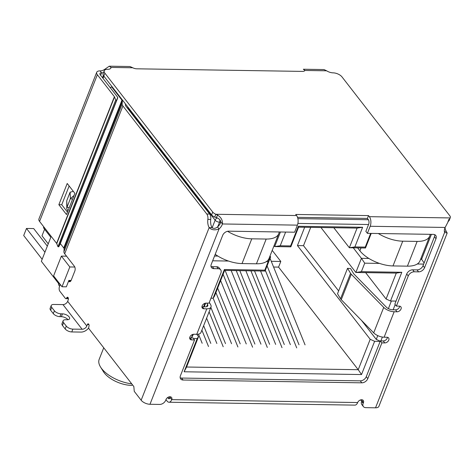 <?xml version="1.0" encoding="UTF-8"?>
<svg xmlns="http://www.w3.org/2000/svg" width="474" height="474" viewBox="0 0 474 474"><rect width="100%" height="100%" fill="white"/><g stroke="black" fill="none" stroke-linecap="round" stroke-linejoin="round"><path stroke-width="0.71" d="M271.258 261.304L280.804 261.452L278.576 267.111L273.575 267.034M278.576 267.111L358.226 369.702L186.578 367.018L184.113 371.776L361.526 374.549L374.62 341.316L370.206 339.295L358.226 369.702L361.526 374.549M58.883 282.723L58.735 283.102A3.448 2.376 142.2 0 0 58.889 285.259L59.617 286.195M66.556 256.185L61.389 256.102L53.592 275.904L62.017 286.758L66.342 286.823L68.866 280.412L71.112 280.448M127.577 108.327L127.82 107.717L215.131 220.173L212.127 227.798M128.039 107.254A3.448 2.376 142.2 0 0 127.82 107.717M43.75 226.809L43.608 227.17A3.448 1.629 21.5 0 0 43.934 228.391L50.825 237.267L41.356 261.31L58.598 283.523M353.26 247.807L361.425 258.324L355.856 272.473L396.282 273.101L386.085 298.987L390.499 301.002L401.81 272.289L361.384 271.661L364.725 263.171L379.496 263.402M417.268 263.994L423.667 264.095M390.499 301.002L396.045 301.091M380.871 340.901L382.388 337.055M393.13 309.789L395.192 304.557M380.166 341.399L374.62 341.316M186.578 367.018L198.559 336.611L197.208 338.537L184.113 371.776M197.208 338.537L193.404 338.477M204.993 303.301L203.607 306.82M192.74 334.419L191.354 337.938M210.977 298.193L213.081 298.229L214.432 296.303L224.629 270.417L224.392 269.516L213.081 298.229M266.299 261.636L268.166 261.66L264.818 270.15L224.392 269.516M212.66 260.795L228.527 261.044M370.656 233.398L365.258 247.102L354.878 246.936L362.622 227.277L298.347 226.27L290.598 245.935L280.223 245.769L285.621 232.07M361.384 271.661L355.856 272.473L320.957 227.526M269.973 256.061L270.63 256.908L265.055 271.051L264.818 270.15M74.809 267.034L69.814 266.957L61.389 256.102M62.017 286.758L69.814 266.957M424.111 262.963L421.599 259.266L431.411 234.346M420.942 258.419L421.599 259.266L420.616 259.254M364.725 263.171L361.425 258.324L368.855 258.443M396.282 273.101L401.81 272.289M380.243 341.209L376.261 339.39L377.748 335.61M388.384 308.615L391.376 301.02M191.502 337.938L193.386 334.265M204.193 306.832L205.645 303.147M224.629 270.417L265.055 271.051M269.647 256.89L270.63 256.908L268.166 261.66M217.886 256.079L214.538 256.031M280.223 245.769L274.695 246.581L280.442 231.987M290.598 245.935L290.835 246.836L274.695 246.581L274.037 245.733M290.835 246.836L298.579 227.176L357.094 228.089L362.622 227.277M298.347 226.27L298.579 227.176M357.094 228.089L349.35 247.748L333.803 227.727M354.878 246.936L349.35 247.748L365.49 248.003L365.258 247.102M371.243 233.409L365.49 248.003M365.62 272.621L386.085 298.987M272.206 250.379L280.804 261.452M370.206 339.295L297.447 245.579L304.664 227.271M338.632 290.923L303.502 245.674L310.713 227.366M376.261 339.39L361.544 320.436M196.746 334.277L198.559 336.611M131.731 383.839A26.384 12.46 -158.5 0 1 100.553 367.048L103.427 371.675A21.212 10.019 -158.5 0 0 131.482 385.38L132.637 385.007M297.447 245.579L303.502 245.674M100.553 367.048A26.384 12.46 -158.5 0 1 99.179 359.333L103.735 347.78M267.093 265.878L299.011 344.782M305.06 344.876L270.062 258.342M296.712 347.904L265.339 270.34M254.514 270.885L284.311 344.557M282.006 347.673L250.93 270.832M290.361 344.651L260.564 270.98M239.814 270.654L269.605 344.325M275.661 344.42L245.864 270.749M267.306 347.448L236.23 270.601M225.114 270.423L254.905 344.094M260.961 344.189L231.164 270.518M252.606 347.217L223.106 274.28M217.661 288.115L240.205 343.863M246.261 343.958L220.629 280.578M237.907 346.986L215.901 292.577M202.161 343.271L198.47 334.146M203.642 325.697L210.806 343.407M216.861 343.502L206.611 318.161M208.507 346.524L201.888 330.159M210.853 307.395L225.506 343.632M231.561 343.727L213.128 298.164M223.207 346.755L209.093 311.856M279.162 231.964A25.869 12.217 -158.5 0 1 278.765 233.729A25.869 12.217 -158.5 0 1 266.187 239.044L251.777 238.819A25.869 12.217 -158.5 0 1 227.567 231.288M47.335 246.136L33.69 228.563L26.485 228.45L23.7 235.525L42.15 259.29M44.935 252.215L26.485 228.45M44.592 229.238L42.002 235.809L48.235 243.837M215.214 254.307A25.869 12.217 21.5 0 0 242.024 263.574L256.44 263.799A25.869 12.217 21.5 0 0 269.019 258.478L278.765 233.729M361.016 247.932L359.89 250.799A25.869 12.217 21.5 0 0 392.993 265.932L407.409 266.157A25.869 12.217 21.5 0 0 419.988 260.842L429.734 236.088A25.869 12.217 -158.5 0 1 417.156 241.408L402.746 241.183A25.869 12.217 -158.5 0 1 378.323 233.516M430.131 234.328A25.869 12.217 -158.5 0 1 429.734 236.088M359.89 250.799L357.621 247.878M64.114 248.951A3.448 1.629 21.5 0 0 63.735 247.973L121.96 100.168A3.448 1.629 -158.5 0 1 122.339 101.152L64.114 248.951L63.919 251.812A6.897 3.259 21.5 0 0 64.683 253.774L74.388 266.281A3.448 1.896 90.9 0 1 74.809 271.081L71.183 280.276A3.448 1.896 -89.1 0 1 69.601 281.752A3.448 1.896 -89.1 0 1 68.57 281.165M68.404 298.715L65.904 298.679A1.724 0.948 -89.1 0 1 65.371 298.371L59.908 291.326A3.448 1.896 -89.1 0 1 59.487 286.527L60.281 284.519M65.904 298.679A1.724 0.948 -89.1 0 0 66.692 297.939A1.724 0.948 90.9 0 1 67.486 297.204A1.724 0.948 90.9 0 1 68.309 298.134A1.724 0.948 90.9 0 1 68.226 299.912L67.669 301.328L86.819 325.988L87.376 324.577A1.724 0.948 90.9 0 1 88.164 323.837A1.724 0.948 90.9 0 1 88.988 324.773A1.724 0.948 90.9 0 1 88.905 326.55A1.724 0.948 -89.1 0 0 89.112 328.95L133.84 386.559L134.261 391.364L141.151 400.24A6.897 3.259 21.5 0 0 149.98 404.275L159.708 404.429A5.173 3.567 142.2 0 0 165.704 400.252L165.983 399.546A3.448 2.376 -37.8 0 1 168.673 396.999A3.448 2.376 -37.8 0 1 171.588 397.473A3.448 2.376 -37.8 0 1 171.748 399.635A6.038 3.312 90.9 0 1 168.969 402.219A6.038 3.312 90.9 0 1 167.115 401.134L165.947 399.629M207.861 219.397L210.74 219.438A8.621 4.734 -89.1 0 0 212.032 227.656L209.153 227.615A8.621 4.734 90.9 0 1 207.861 219.397A5.173 2.838 -89.1 0 0 206.777 213.999L122.902 105.969A6.897 3.259 -158.5 0 1 122.144 104.007L122.339 101.152M445.015 227.757A8.621 4.734 -89.1 0 0 446.235 231.318L447.172 233.024L444.618 232.42A8.621 5.949 -37.8 0 1 445.163 227.449L450.11 217.933A5.173 2.441 21.5 0 0 450.3 217.613A5.173 2.441 21.5 0 0 449.808 215.783L341.979 76.889A6.897 3.259 21.5 0 0 333.151 72.854A6.897 3.259 -158.5 0 1 326.622 70.804L324.032 69.565L303.342 69.234L304.936 70.466A5.173 2.441 -158.5 0 1 302.477 71.402L136.737 68.807A5.173 2.441 -158.5 0 1 132.75 67.77L129.959 66.52L109.257 66.194M68.582 281.129L70.679 281.165M70.946 280.768L70.561 280.436M121.96 100.168L111.704 86.967L110.092 87.489M111.704 86.967L112.291 86.973M60.34 243.595L63.735 247.973M125.48 103.96L125.403 105.032A3.448 1.629 -158.5 0 0 125.782 106.016L209.656 214.047L206.777 213.999M210.74 219.438A5.173 2.838 -89.1 0 0 209.656 214.047M149.98 404.275L219.065 228.895L217.536 226.922A8.621 5.949 142.2 0 0 220.89 221.992L222.419 223.965A8.621 5.949 -37.8 0 1 219.065 228.895C214.941 230.488 211.641 230.062 209.153 227.615L141.151 400.24M71.781 331.942L72.895 329.116A5.173 2.441 -158.5 0 1 66.277 326.088L65.163 328.92A5.173 2.441 21.5 0 0 71.781 331.942L81.007 332.09A7.501 5.173 -37.8 0 0 88.733 327.807M72.895 329.116L82.121 329.258A4.053 2.797 142.2 0 0 86.819 325.988M82.121 329.258L62.971 304.598A4.053 2.797 142.2 0 0 67.669 301.328M62.971 304.598L53.752 304.456A5.173 2.441 21.5 0 0 51.233 305.517A5.173 2.441 21.5 0 0 51.725 307.348L54.403 310.802A5.173 2.441 21.5 0 0 61.028 313.824L62.467 313.847A5.173 2.441 -158.5 0 1 67.663 315.583A5.173 2.441 -158.5 0 1 69.577 318.706A5.173 2.441 -158.5 0 1 67.059 319.766L65.619 319.743A5.173 2.441 21.5 0 0 63.101 320.809A5.173 2.441 21.5 0 0 63.593 322.634L66.277 326.088M168.969 402.219L354.89 405.128A6.038 3.312 -89.1 0 0 357.663 402.545A3.448 2.376 -37.8 0 1 360.359 399.997A3.448 2.376 -37.8 0 1 363.274 400.471A3.448 2.376 -37.8 0 1 363.428 402.633L363.149 403.338A5.173 3.567 142.2 0 0 363.386 406.579A5.173 3.567 142.2 0 0 365.804 407.652L375.532 407.806A6.897 3.259 21.5 0 0 378.886 406.384L447.178 233.03M446.235 231.318L444.357 231.294M217.536 226.922C215.457 228.557 213.62 228.8 212.032 227.656M445.163 227.449L370.182 226.276L367.397 233.344L433.331 234.375A5.173 3.567 -37.8 0 1 435.748 235.448A5.173 3.567 -37.8 0 1 435.985 238.689L424.562 267.686A5.173 3.567 -37.8 0 1 418.572 271.857L414.246 271.792A5.173 3.567 142.2 0 0 408.25 275.969L396.382 306.091L399.268 306.139A3.448 2.376 -37.8 0 1 400.874 306.85A3.448 2.376 -37.8 0 1 400.465 309.996A3.448 2.376 -37.8 0 1 397.034 311.797L394.155 311.75A8.621 4.07 -158.5 0 1 383.721 307.395L373.696 332.855A8.621 4.07 21.5 0 0 384.124 337.21L387.009 337.257A3.448 2.376 -37.8 0 1 388.621 337.968A3.448 2.376 -37.8 0 1 388.212 341.108A3.448 2.376 -37.8 0 1 384.781 342.915L381.896 342.868L367.8 378.649A5.173 3.567 -37.8 0 1 361.804 382.826L183.094 380.029A5.173 3.567 -37.8 0 1 180.677 378.963A5.173 3.567 -37.8 0 1 180.44 375.722L194.536 339.935L191.656 339.894A3.448 2.376 -37.8 0 1 190.044 339.177A3.448 2.376 -37.8 0 1 190.453 336.036A3.448 2.376 -37.8 0 1 193.884 334.235L196.763 334.277A8.621 4.07 21.5 0 0 200.958 332.505L210.989 307.045A8.621 4.07 -158.5 0 1 206.794 308.823L203.915 308.775A3.448 2.376 -37.8 0 1 202.303 308.064A3.448 2.376 -37.8 0 1 202.712 304.918A3.448 2.376 -37.8 0 1 206.143 303.117L209.022 303.164L220.89 273.036A5.173 3.567 142.2 0 0 220.653 269.795A5.173 3.567 142.2 0 0 218.236 268.728L213.916 268.657A5.173 3.567 -37.8 0 1 211.499 267.585A5.173 3.567 -37.8 0 1 211.262 264.35L222.685 235.353A5.173 3.567 -37.8 0 1 228.681 231.176L294.615 232.207L297.399 225.138A6.897 3.786 -89.1 0 0 296.564 215.534L215.806 214.272L217.661 215.149C221.168 217.43 222.756 220.369 222.419 223.965L297.399 225.138M51.233 305.517L50.12 308.349A5.173 2.441 21.5 0 0 50.611 310.174L51.725 307.348M363.149 403.338L361.621 401.365A5.173 3.567 142.2 0 0 361.858 404.606L363.386 406.579M67.883 211.108L66.775 208.696L66.751 200.692L70.099 192.201L73.346 191.383M414.246 271.792L412.712 269.819L417.037 269.884A5.173 3.567 142.2 0 0 423.033 265.713L434.457 236.716A5.173 3.567 142.2 0 0 434.723 234.666M297.518 217.335L367.403 218.425L368.233 219.498A3.448 1.896 90.9 0 1 368.654 224.303L365.863 231.371L367.397 233.344M370.182 226.276A6.897 3.786 -89.1 0 0 369.347 216.671L368.517 215.599L367.403 218.425M448.866 219.349L448.54 220.161M361.621 401.365L361.899 400.66A3.448 2.376 142.2 0 0 362.1 399.801M167.636 397.544L168.229 398.302A2.589 1.422 90.9 0 0 169.028 398.77A2.589 1.422 90.9 0 0 170.213 397.662A3.448 2.376 142.2 0 0 170.415 396.803M368.517 215.599L295.735 214.461L296.564 215.534M210.989 266.4A5.173 3.567 142.2 0 0 212.382 266.684L216.707 266.755L218.236 268.728M220.653 269.795L219.124 267.822A5.173 3.567 142.2 0 0 216.707 266.755M201.942 306.761A3.448 2.376 142.2 0 0 202.38 306.802L205.266 306.85A5.173 2.441 -158.5 0 0 207.778 305.783A5.173 2.441 -158.5 0 0 207.565 304.367L206.86 303.129M209.324 302.4L210.634 304.687A8.621 4.07 -158.5 0 1 210.989 307.045M189.683 337.879A3.448 2.376 142.2 0 0 190.121 337.921L193.007 337.962L194.536 339.935M180.173 377.772A5.173 3.567 142.2 0 0 181.56 378.056L183.094 380.029M361.804 382.826L360.276 380.853L181.56 378.056M360.276 380.853A5.173 3.567 142.2 0 0 366.272 376.676L367.8 378.649M381.896 342.868L380.367 340.895L366.272 376.676M380.367 340.895L383.247 340.942A3.448 2.376 142.2 0 0 387.448 337.298M347.543 268.29L350.564 273.338L340.539 298.792L337.518 293.75L347.543 268.29L350.594 268.574L353.61 273.622A2.589 1.221 -158.5 0 0 353.918 274.008L386.363 307.164A5.173 2.441 -158.5 0 0 392.62 309.777L395.506 309.824A3.448 2.376 142.2 0 0 399.706 306.18M412.712 269.819A5.173 3.567 142.2 0 0 406.716 273.996L394.854 304.118L396.382 306.091M65.163 328.92L62.479 325.466L63.593 322.634M63.101 320.809L61.987 323.635A5.173 2.441 21.5 0 0 62.479 325.466M67.978 319.707A5.173 2.441 21.5 0 0 61.353 316.679L59.908 316.656L61.028 313.824M54.403 310.802L53.289 313.628A5.173 2.441 21.5 0 0 59.908 316.656M53.289 313.628L50.611 310.174M70.099 192.201L70.395 198.618L74.033 195.484M72.558 199.228L70.395 198.618L67.053 207.102L66.751 200.692M66.775 208.696L67.053 207.102L69.216 207.719M217.661 215.149L216.274 217.548C218.828 218.378 220.369 219.859 220.89 221.992M447.954 221.174L448.991 220.766L450.11 217.933L369.347 216.671M110.703 68.327L111.058 67.432A6.897 3.259 -158.5 0 1 110.952 67.906A6.897 3.259 -158.5 0 1 107.598 69.328A6.897 3.259 21.5 0 0 104.239 70.745A6.897 3.259 21.5 0 0 104.896 73.18L212.725 212.074A5.173 2.441 21.5 0 0 215.806 214.272L214.692 217.098L216.274 217.548M373.696 332.855L341.25 299.698L351.275 274.239L383.721 307.395M448.991 220.766A5.173 2.441 21.5 0 0 449.186 220.44L450.3 217.613M212.725 212.074L211.611 214.906A5.173 2.441 21.5 0 0 214.692 217.098M211.611 214.906L103.782 76.012L104.896 73.18M104.239 70.745L103.125 73.571A6.897 3.259 21.5 0 0 103.782 76.012M96.702 72.303L38.915 218.994A6.897 3.259 21.5 0 0 39.573 221.429L97.354 74.744A6.897 3.259 -158.5 0 1 96.702 72.303A6.897 3.259 -158.5 0 1 100.055 70.887A6.897 4.758 142.2 0 0 105.009 69.133L109.257 66.2L111.058 67.432L132.75 67.77M340.539 298.792A6.038 2.85 21.5 0 0 341.25 299.698M351.275 274.239A6.038 2.85 -158.5 0 1 350.564 273.338M105.009 69.133L105.424 69.666M103.51 72.599A6.897 4.758 -37.8 0 1 101.584 72.86A3.448 1.629 21.5 0 0 99.907 73.571A3.448 1.629 21.5 0 0 100.233 74.785L117.268 96.726A5.173 2.441 -158.5 0 1 117.718 97.49L58.735 246.83L60.02 244.4L117.801 97.715M39.573 221.429L56.602 243.369A1.724 0.812 21.5 0 1 56.75 243.624L57.941 246.687L58.735 246.83M69.139 185.962L61.744 204.744L67.48 212.133M97.354 74.744L114.388 96.678L56.602 243.369M67.219 183.485L58.859 204.703L66.52 214.568L74.874 193.351L67.219 183.485M61.744 204.744L58.859 204.703M116.515 100.138L115.721 100.002L114.536 96.933A1.724 0.812 21.5 0 0 114.388 96.678M115.721 100.002L57.941 246.687M60.127 284.898L58.735 283.102M368.393 219.729L297.879 218.627M219.895 219.812A3.448 1.896 90.9 0 1 219.545 222.193A3.448 1.629 21.5 0 1 215.131 220.173A3.448 2.376 -37.8 0 1 217.175 217.933M217.762 226.72L219.545 222.193L220.819 222.211M297.897 223.42L368.565 224.522M43.934 228.391L44.283 227.502M103.024 78.376L103.895 76.16M266.187 239.044L256.44 263.799M242.024 263.574L251.777 238.819M417.156 241.408L407.409 266.157M392.993 265.932L402.746 241.183M122.902 105.969L64.683 253.774M122.144 104.007L63.919 251.812M88.934 324.601L87.376 324.577M68.256 297.962L66.692 297.939M444.618 232.42L375.532 407.806M394.155 311.75L384.124 337.21M196.763 334.277L206.794 308.823M170.213 397.662L171.748 399.635L357.663 402.545M435.985 238.689L434.457 236.716M361.899 400.66L363.428 402.633M212.382 266.684L213.916 268.657M203.915 308.775L202.38 306.802M190.121 337.921L191.656 339.894M383.247 340.942L384.781 342.915M395.506 309.824L397.034 311.797M408.25 275.969L406.716 273.996M417.037 269.884L418.572 271.857M423.033 265.713L424.562 267.686M61.353 316.679L62.467 313.847M326.622 70.804L304.936 70.466M168.229 398.302L169.834 398.332M206.658 306.678L207.565 304.367M100.055 70.887L101.584 72.86L100.63 75.295M114.536 96.933L56.75 243.624M168.175 397.218L170.344 397.253M359.861 400.216L362.029 400.252M102.491 77.689L103.385 75.413"/></g></svg>
